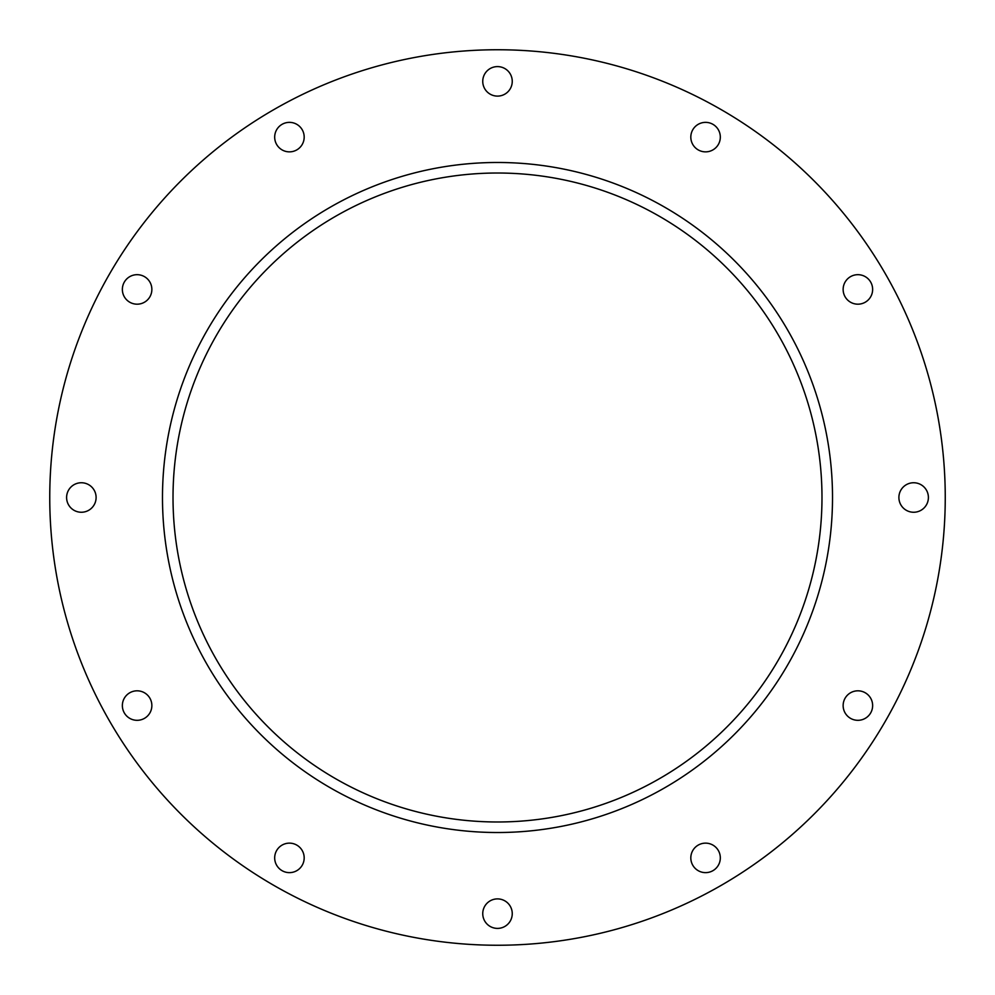 <?xml version="1.0" encoding="UTF-8"?>
<svg xmlns="http://www.w3.org/2000/svg" width="995" height="995" viewBox="0 0 995 995"><rect width="100%" height="100%" fill="white"/><g stroke="black" fill="none" stroke-linecap="round" stroke-linejoin="round"><path stroke-width="1.49" d="M850.514 276.66A14.751 14.751 0 0 0 845.116 296.808A14.751 14.751 0 0 0 865.264 302.206A14.751 14.751 0 0 0 870.662 282.058A14.751 14.751 0 0 0 850.514 276.66M692.794 129.736A14.751 14.751 0 0 0 698.192 149.884A14.751 14.751 0 0 0 718.34 144.486A14.751 14.751 0 0 0 712.942 124.338A14.751 14.751 0 0 0 692.794 129.736M482.749 81.354A14.751 14.751 0 0 0 497.5 96.105A14.751 14.751 0 0 0 512.251 81.354A14.751 14.751 0 0 0 497.5 66.603A14.751 14.751 0 0 0 482.749 81.354M276.66 144.486A14.751 14.751 0 0 0 296.808 149.884A14.751 14.751 0 0 0 302.206 129.736A14.751 14.751 0 0 0 282.058 124.338A14.751 14.751 0 0 0 276.66 144.486M129.736 302.206A14.751 14.751 0 0 0 149.884 296.808A14.751 14.751 0 0 0 144.486 276.66A14.751 14.751 0 0 0 124.338 282.058A14.751 14.751 0 0 0 129.736 302.206M81.354 512.251A14.751 14.751 0 0 0 96.105 497.5A14.751 14.751 0 0 0 81.354 482.749A14.751 14.751 0 0 0 66.603 497.5A14.751 14.751 0 0 0 81.354 512.251M144.486 718.34A14.751 14.751 0 0 0 149.884 698.192A14.751 14.751 0 0 0 129.736 692.794A14.751 14.751 0 0 0 124.338 712.942A14.751 14.751 0 0 0 144.486 718.34M302.206 865.264A14.751 14.751 0 0 0 296.808 845.116A14.751 14.751 0 0 0 276.66 850.514A14.751 14.751 0 0 0 282.058 870.662A14.751 14.751 0 0 0 302.206 865.264M512.251 913.646A14.751 14.751 0 0 0 497.5 898.895A14.751 14.751 0 0 0 482.749 913.646A14.751 14.751 0 0 0 497.5 928.397A14.751 14.751 0 0 0 512.251 913.646M718.34 850.514A14.751 14.751 0 0 0 698.192 845.116A14.751 14.751 0 0 0 692.794 865.264A14.751 14.751 0 0 0 712.942 870.662A14.751 14.751 0 0 0 718.34 850.514M865.264 692.794A14.751 14.751 0 0 0 845.116 698.192A14.751 14.751 0 0 0 850.514 718.34A14.751 14.751 0 0 0 870.662 712.942A14.751 14.751 0 0 0 865.264 692.794M913.646 482.749A14.751 14.751 0 0 0 898.895 497.5A14.751 14.751 0 0 0 913.646 512.251A14.751 14.751 0 0 0 928.397 497.5A14.751 14.751 0 0 0 913.646 482.749M497.5 49.75A447.75 447.75 0 0 1 945.25 497.5A447.75 447.75 0 0 1 497.5 945.25A447.75 447.75 0 0 1 49.75 497.5A447.75 447.75 0 0 1 497.5 49.75M497.5 832.516A335.017 335.017 0 0 1 162.483 497.5A335.017 335.017 0 0 1 497.5 162.483A335.017 335.017 0 0 1 832.516 497.5A335.017 335.017 0 0 1 497.5 832.516M497.5 173.018A324.482 324.482 0 0 1 821.982 497.5A324.482 324.482 0 0 1 497.5 821.982A324.482 324.482 0 0 1 173.018 497.5A324.482 324.482 0 0 1 497.5 173.018"/></g></svg>

